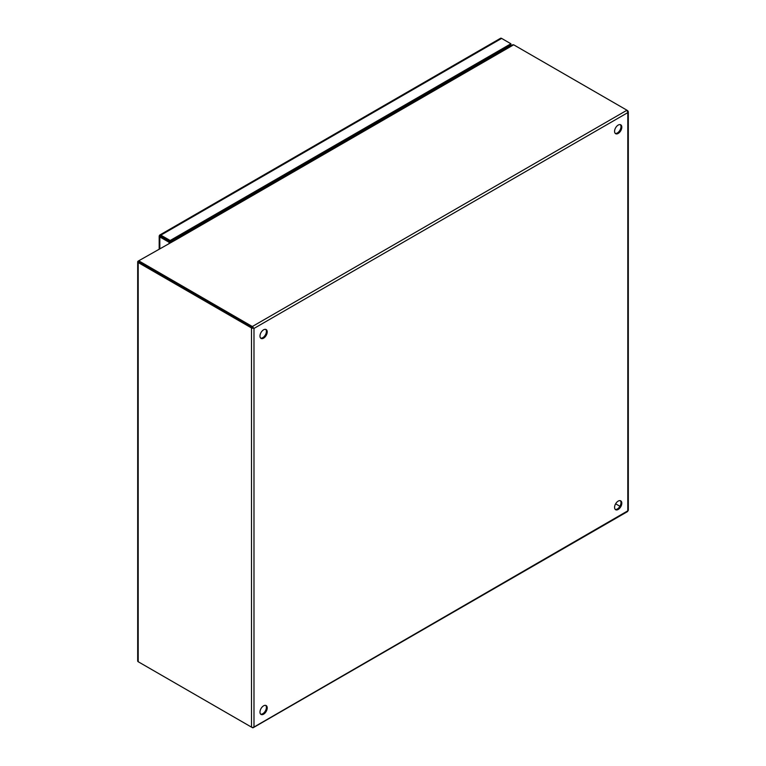 <?xml version="1.0" encoding="UTF-8"?>
<svg xmlns="http://www.w3.org/2000/svg" width="766" height="766" viewBox="0 0 766 766"><rect width="100%" height="100%" fill="white"/><g stroke="black" fill="none" stroke-linecap="round" stroke-linejoin="round"><path stroke-width="1.15" d="M260.66 338.112A5.113 2.959 120 0 0 265.333 334.981A5.113 2.959 120 0 0 265.706 329.37M615.251 133.389A5.113 2.959 120 0 0 619.924 130.258A5.113 2.959 120 0 0 620.307 124.647M615.251 509.419A5.113 2.959 120 0 0 619.924 506.288A5.113 2.959 120 0 0 620.307 500.677M260.66 714.142A5.113 2.959 120 0 0 265.333 711.011A5.113 2.959 120 0 0 265.706 705.4M263.6 329.801A5.113 2.959 -60 0 1 266.156 329.552A5.113 2.959 -60 0 1 266.156 335.46A5.113 2.959 -60 0 1 261.034 338.409A5.113 2.959 -60 0 1 260.249 334.311A5.113 2.959 -60 0 1 263.6 329.801M618.191 125.078A5.113 2.959 -60 0 1 620.747 124.82A5.113 2.959 -60 0 1 620.747 130.737A5.113 2.959 -60 0 1 615.634 133.686A5.113 2.959 -60 0 1 614.849 129.588A5.113 2.959 -60 0 1 618.191 125.078M253.163 327.953L139.029 262.058L253.498 328.145A1.762 1.015 180 0 1 251.497 327.944L138.196 262.537A1.762 1.015 180 0 1 137.689 261.819A1.762 1.015 180 0 1 138.196 261.101L138.991 260.641M618.191 501.108A5.113 2.959 -60 0 1 620.747 500.849A5.113 2.959 -60 0 1 620.747 506.757A5.113 2.959 -60 0 1 615.634 509.716A5.113 2.959 -60 0 1 614.849 505.617A5.113 2.959 -60 0 1 618.191 501.108M263.6 705.831A5.113 2.959 -60 0 1 266.156 705.572A5.113 2.959 -60 0 1 266.156 711.48A5.113 2.959 -60 0 1 261.034 714.439A5.113 2.959 -60 0 1 260.249 710.341A5.113 2.959 -60 0 1 263.6 705.831M615.634 503.808L619.924 506.288L615.634 503.808M139.029 262.058L139.029 261.11L139.029 262.058M139.029 261.57L139.029 260.622L177.999 238.599A1.762 1.015 60 0 0 177.118 238.513A1.762 1.015 60 0 0 176.879 238.762M627.804 111.175A1.762 1.015 180 0 1 628.312 111.893A1.762 1.015 180 0 1 627.804 112.612A1.762 1.015 -120 0 0 626.559 110.457L627.804 110.687L627.44 111.386M251.497 327.944L251.497 727.135A1.762 1.015 0 0 0 253.489 727.336A1.762 1.015 60 0 1 253.201 727.7L627.44 511.64A1.762 1.015 -120 0 0 627.804 510.836A1.762 1.015 0 0 0 628.312 510.118L628.312 111.893M626.559 110.457L252.32 326.517A1.762 1.015 60 0 1 253.498 328.145L253.986 328.432L627.804 112.612L627.804 510.836L253.498 727.336L253.986 726.656L253.986 328.432M253.201 727.7A1.762 1.015 60 0 1 252.32 727.614L138.991 662.188M251.497 727.135L138.196 661.728A1.762 1.015 180 0 1 137.689 661.01L137.689 261.819M252.32 327.475L253.489 328.145L252.32 327.465M627.201 111.032L627.804 110.687M626.971 110.783L626.971 110.218L513.68 44.801L177.999 238.599M252.32 326.517L138.847 260.861M177.118 238.513L512.674 44.782L513.68 44.801M496.052 54.386L495.42 53.926M159.213 235.832L170.167 241.711L510.912 44.974L510.912 43.777L170.167 240.505L170.167 241.711L169.123 242.315L159.826 236.943A2.212 1.273 180 0 1 159.184 236.043A2.212 1.273 180 0 1 159.213 235.832L159.826 235.746L159.596 235.162A2.212 1.273 60 0 1 159.768 235.028A2.212 1.273 60 0 1 160.87 235.143L501.625 38.405A2.212 1.273 -120 0 0 500.514 38.3A2.212 1.273 -120 0 0 500.351 38.434M510.912 43.777L501.625 38.405M170.167 240.505L160.87 235.143M160.822 236.311L159.596 235.162M170.167 242.64L170.167 241.711L159.835 235.737M160.87 236.34L159.826 235.737M169.123 243.243L169.123 242.315M510.146 45.424L510.146 46.247M509.103 46.017L509.103 46.85M138.196 262.537L138.196 661.728M159.826 248.605L159.826 236.943M500.581 50.939L500.581 51.772M501.625 51.169L501.625 50.345M171.46 240.955A5.113 2.959 60 0 1 171.546 241.845M490.7 57.479A5.113 2.959 -120 0 0 490.613 56.694M500.514 38.3L159.768 235.028M159.184 236.043L159.184 248.979M160.458 236.1L159.922 235.612"/></g></svg>
